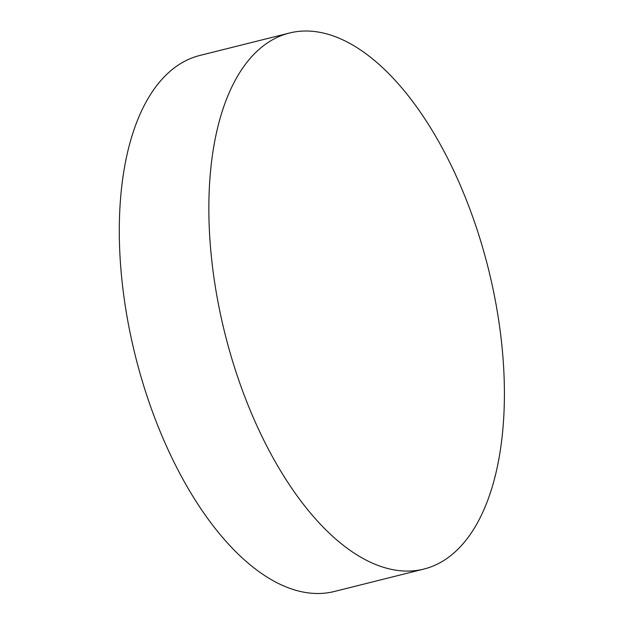 <?xml version="1.0" encoding="UTF-8"?>
<svg xmlns="http://www.w3.org/2000/svg" width="624" height="624" viewBox="0 0 624 624"><rect width="100%" height="100%" fill="white"/><g stroke="black" fill="none" stroke-linecap="round" stroke-linejoin="round"><path stroke-width="0.94" d="M300.745 31.2A276.315 135.642 75.9 0 0 289.497 33.017A276.315 135.642 75.9 0 0 225.046 334.012A276.315 135.642 75.9 0 0 423.758 569.096A276.315 135.642 75.9 0 0 490.909 279.357A276.315 135.642 75.9 0 0 300.745 31.2M289.497 33.017L199.945 55.442A276.315 135.642 75.9 0 0 135.494 356.437A276.315 135.642 75.9 0 0 334.207 591.521L423.758 569.096"/></g></svg>
